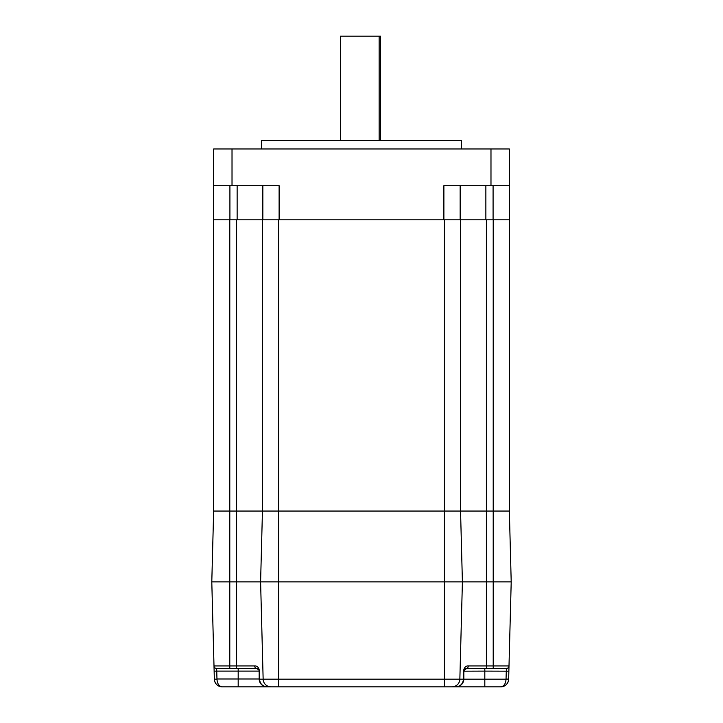 <?xml version="1.0" encoding="UTF-8"?>
<svg xmlns="http://www.w3.org/2000/svg" width="723" height="723" viewBox="0 0 723 723"><rect width="100%" height="100%" fill="white"/><g stroke="black" fill="none" stroke-linecap="round" stroke-linejoin="round"><path stroke-width="1.08" d="M461.464 148.974L461.464 140.578L261.536 140.578L261.536 148.974M509.354 148.974L509.354 185.703L509.354 148.974L490.98 148.974L490.98 185.703L509.354 185.703L509.354 219.819L213.647 219.819L213.647 148.974L490.98 148.974M213.647 148.974L213.647 185.703L232.02 185.703L232.02 148.974M460.153 219.819L460.153 185.703M490.98 185.703L443.886 185.703L443.886 219.819L279.114 219.819L279.114 185.703L232.02 185.703M262.847 185.703L262.847 219.819M213.647 185.703L213.647 511.053L229.787 511.053L213.647 511.053L211.794 581.898L229.787 581.898L211.794 581.898L213.999 665.928L211.794 581.898M486.389 668.486L486.389 665.928L468.269 665.928A2.621 1.817 -90 0 1 466.452 668.486A2.621 2.621 178 0 0 463.832 671.107L463.832 678.978L463.832 671.107L466.452 668.486L506.38 668.486L493.213 668.486L493.213 581.898L260.596 581.898L262.359 649.055M509.354 511.053L493.213 511.053L509.354 511.053L509.354 219.819L509.354 511.053L511.206 581.898L493.213 581.898L511.206 581.898L509.001 665.928A2.621 2.621 -1.9 0 1 506.38 668.486L506.037 678.978L508.658 679.186L506.037 679.186C505.693 683.786 503.949 686.344 500.786 686.85A7.872 7.872 178.1 0 0 508.658 679.186C508.152 683.786 505.531 686.344 500.786 686.85L222.214 686.85A7.872 7.872 -1.8 0 1 214.342 679.186L216.963 679.186C217.307 683.786 219.051 686.344 222.214 686.85C217.469 686.344 214.848 683.786 214.342 679.186L216.963 679.186L214.342 679.186L213.999 665.928L236.611 665.928L236.611 581.898L260.596 581.898L229.787 581.898L229.787 219.819M214.342 679.051L214.135 671.179L216.755 671.107L216.62 668.486A2.621 2.621 -2 0 1 213.999 665.928M216.62 668.486L256.548 668.486A2.621 1.817 -90 0 1 254.731 665.928L236.611 665.928L236.611 668.486M493.213 219.819L493.213 511.053L486.389 511.053L486.389 581.898L493.213 581.898L493.213 511.053L460.551 511.053L462.404 581.898L444.41 581.898L444.41 686.85L451.983 686.85A7.872 7.872 178 0 0 459.855 679.186L462.404 581.898L486.389 581.898L486.389 665.928L509.001 665.928L508.658 679.186L463.823 679.186C463.38 683.777 460.759 686.335 455.96 686.85C460.47 686.344 462.973 683.786 463.47 679.186L263.145 679.186L260.596 581.898L262.449 511.053L229.787 511.053L278.59 511.053L262.449 511.053L262.449 219.819L262.449 511.053M222.214 686.85L271.017 686.85A7.872 7.872 -2.2 0 1 263.145 679.186L259.53 679.186C259.982 683.759 262.485 686.317 267.04 686.85C262.241 686.335 259.62 683.777 259.177 679.186L259.168 671.107L259.168 678.978L216.963 678.978L216.755 671.107L238.183 671.107L238.183 686.85L267.04 686.85A7.872 7.872 -2 0 1 259.168 678.978L259.168 671.107A2.621 2.621 -2 0 0 256.548 668.486L258.879 669.896L259.168 671.107L238.183 671.107L238.183 668.486M259.512 671.179C258.906 667.591 257.307 665.847 254.731 665.928M451.983 686.85L455.96 686.85A7.872 7.872 178 0 0 463.823 679.186L463.832 678.978M484.817 668.486L484.817 671.107L463.488 671.179L463.47 679.051M468.269 665.928C465.684 665.847 464.094 667.6 463.488 671.179M508.865 671.179L484.817 671.107L484.817 686.85M454.912 686.29L456.403 685.494M271.017 686.85L278.59 686.85L278.59 581.898L260.596 581.898M379.15 140.578L379.15 36.15L340.506 36.15L340.506 140.578M379.15 36.15L380.506 36.15L380.506 140.578M236.611 219.819L236.611 581.898L229.787 581.898L229.787 668.486M486.389 219.819L486.389 511.053L278.59 511.053L444.41 511.053L278.59 511.053L278.59 219.819M460.551 511.053L460.551 219.819L460.551 511.053L444.41 511.053L444.41 581.898L278.59 581.898L278.59 511.053M229.914 185.703L229.914 219.819L230.7 219.819M485.865 185.703L485.865 219.819M493.086 185.703L493.086 219.819M237.135 219.819L237.135 185.703M500.56 668.486L506.38 668.486M444.41 219.819L444.41 511.053M258.879 669.896L259.168 671.107M463.832 671.107L464.121 669.896"/></g></svg>
